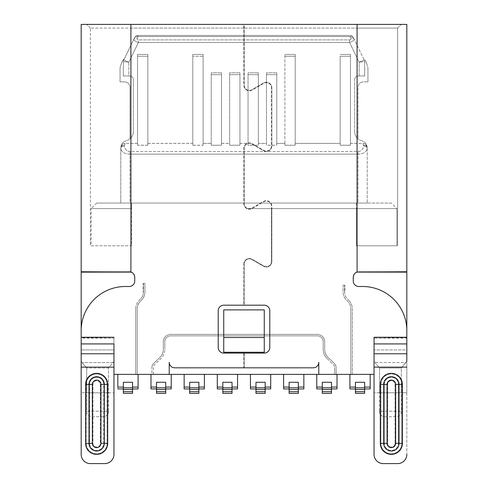 <?xml version="1.0" encoding="UTF-8"?>
<svg xmlns="http://www.w3.org/2000/svg" width="488" height="488" viewBox="0 0 488 488"><rect width="100%" height="100%" fill="white"/><g stroke="black" fill="none" stroke-linecap="round" stroke-linejoin="round"><path stroke-width="0.37" stroke-dasharray="2.44 1.83" d="M252.107 208.468L263.733 201.751A5.154 5.154 0 0 1 271.474 206.217L271.474 208.589L251.881 208.589A5.527 5.527 0 0 1 246.806 208.589L396.878 208.589L396.878 245.799L357.094 245.799L397.616 245.799L356.356 245.799L356.356 208.589L356.356 245.799L396.878 245.799L396.878 208.589L271.84 208.589L271.84 206.217A5.527 5.527 0 0 0 263.55 201.434L251.918 208.15A5.154 5.154 0 0 1 250.924 208.589L246.806 208.589A5.527 5.527 0 0 1 243.817 203.679L243.817 148.425A5.527 5.527 0 0 1 252.107 143.637L263.733 150.353A5.154 5.154 0 0 0 271.474 145.888L271.474 87.809A5.154 5.154 0 0 0 263.733 83.338L252.107 90.054A5.527 5.527 0 0 1 243.817 85.272L243.817 28.084L130.906 28.084L130.906 245.799L131.644 245.799L131.644 208.589L131.644 245.799L90.384 245.799L130.906 245.799L91.122 245.799L91.122 208.589L91.122 245.799L130.906 245.799L130.906 28.084L90.384 28.084L90.384 245.799L90.384 28.084L357.094 28.084L244.183 28.084L244.183 85.272A5.154 5.154 0 0 0 251.918 89.737L263.55 83.021A5.527 5.527 0 0 1 271.84 87.809L271.84 145.888A5.527 5.527 0 0 1 263.55 150.676L251.918 143.96A5.154 5.154 0 0 0 244.183 148.425L244.183 203.679A5.154 5.154 0 0 0 251.918 208.15L263.55 201.434A5.527 5.527 0 0 1 271.84 206.217L271.84 261.476A5.527 5.527 0 0 1 263.55 266.265L251.918 259.549A5.154 5.154 0 0 0 244.183 264.014L244.183 305.195L264.258 305.195L244.183 305.195L244.183 264.014A5.154 5.154 0 0 1 251.918 259.549L263.55 266.265A5.527 5.527 0 0 0 271.84 261.476L271.84 208.589L271.474 208.589L271.474 261.476L271.474 206.217A5.154 5.154 0 0 0 263.733 201.751L252.107 208.468A5.527 5.527 0 0 1 243.817 203.679L243.817 148.425A5.527 5.527 0 0 1 252.107 143.637L263.733 150.353A5.154 5.154 0 0 0 271.474 145.888L271.474 87.809A5.154 5.154 0 0 0 263.733 83.338L252.107 90.054A5.527 5.527 0 0 1 243.817 85.272L243.817 25.224L244.183 25.224L244.183 28.084M131.644 208.589L91.122 208.589L131.644 208.589L131.644 203.063L96.648 203.063L356.356 203.063L131.644 203.063L131.644 208.589M374.04 367.129L406.827 367.129L374.04 367.129L406.827 367.129L406.827 361.035L406.827 454.389A9.211 9.211 0 0 1 397.616 463.6L383.251 463.6A9.211 9.211 0 0 1 374.04 454.389L374.04 337.245L374.04 374.363L318.78 374.363L318.78 362.297A5.527 5.527 0 0 1 313.253 367.818L244.183 367.818L244.183 353.086L264.258 353.086A5.527 5.527 0 0 0 269.785 347.56L269.785 310.722A5.527 5.527 0 0 0 264.258 305.195L223.742 305.195L243.817 305.195L243.817 264.014L243.817 305.195L223.742 305.195A5.527 5.527 0 0 0 218.215 310.722L218.215 347.56A5.527 5.527 0 0 0 223.742 353.086L243.817 353.086L243.817 367.818L174.747 367.818A5.527 5.527 0 0 1 169.22 362.297L169.22 374.363L113.96 374.363L113.96 337.245L113.96 338.135L81.173 338.135L81.173 349.933L81.173 330.705A44.207 44.207 0 0 1 125.379 286.499L129.216 286.499A5.527 5.527 0 0 0 134.743 280.972L134.743 277.294A5.527 5.527 0 0 0 130.906 272.029L130.906 24.4L130.906 28.084L130.906 24.4L86.699 24.4L357.094 24.4L81.173 24.4M251.881 208.589L250.924 208.589A5.154 5.154 0 0 1 244.183 203.679L244.183 148.425A5.154 5.154 0 0 1 251.918 143.96L263.55 150.676A5.527 5.527 0 0 0 271.84 145.888L271.84 87.809A5.527 5.527 0 0 0 263.55 83.021L251.918 89.737A5.154 5.154 0 0 1 244.183 85.272L244.183 25.224L243.817 25.224L243.817 28.084M406.827 24.4L130.906 24.4M406.827 271.767L357.094 272.029A5.527 5.527 0 0 0 353.257 277.294L353.257 280.972A5.527 5.527 0 0 0 358.784 286.499L362.621 286.499A44.207 44.207 0 0 1 406.827 330.705L406.827 272.133L357.039 272.091C354.691 272.938 353.434 274.671 353.257 277.294L353.257 280.972A5.527 5.527 0 0 0 358.784 286.499L362.621 286.499A44.207 44.207 0 0 1 406.827 330.705A44.207 44.207 0 0 0 362.621 286.499L358.784 286.499A5.527 5.527 0 0 1 353.257 280.972L353.532 275.567M406.827 337.69L374.04 338.135L406.827 338.135L406.827 349.933L406.827 337.69L374.04 337.245L406.827 337.245L406.827 330.705M271.474 261.476A5.154 5.154 0 0 1 263.733 265.942L252.107 259.226L263.733 265.942A5.154 5.154 0 0 0 271.474 261.476M243.817 264.014A5.527 5.527 0 0 1 252.107 259.226A5.527 5.527 0 0 0 243.817 264.014M81.173 349.933L113.96 349.933L113.96 338.135L113.96 349.933L81.173 349.933L81.173 337.69L113.96 337.245L113.96 454.389L113.96 361.035L113.96 362.12L113.96 361.035L113.442 362.12L113.96 361.035M81.173 340.831L81.173 337.69L113.96 338.135L113.96 349.933L113.96 337.245L81.173 337.245L81.173 343.924L113.96 343.924M113.96 362.12L113.96 367.129L113.96 362.12L113.002 362.56L113.96 362.12M108.434 392.779L113.96 392.779L107.086 392.779L107.086 384.398A10.437 10.437 0 0 0 86.699 381.238L86.699 392.779L81.173 392.779L107.086 392.779L86.699 392.779L86.699 381.238A10.437 10.437 0 0 0 86.211 384.398L86.211 443.342A10.437 10.437 0 0 0 96.648 453.773A10.437 10.437 0 0 0 107.086 443.342L107.086 392.779L107.086 443.342L103.706 443.342L103.706 384.398A7.058 7.058 0 0 0 96.648 377.34A7.058 7.058 0 0 0 89.585 384.398L89.585 443.342A7.058 7.058 0 0 0 96.648 450.4A7.058 7.058 0 0 0 103.706 443.342L100.333 443.342A3.684 3.684 0 0 1 96.648 447.02A3.684 3.684 0 0 1 92.964 443.342L92.964 384.398A3.684 3.684 0 0 1 96.648 380.713A3.684 3.684 0 0 1 100.333 384.398L100.333 443.342L100.333 384.398A3.684 3.684 0 0 0 96.648 380.713A3.684 3.684 0 0 0 92.964 384.398L92.964 443.342A3.684 3.684 0 0 0 96.648 447.02A3.684 3.684 0 0 0 100.333 443.342L103.706 443.342A7.058 7.058 0 0 1 96.648 450.4A7.058 7.058 0 0 1 89.585 443.342L92.964 443.342L89.585 443.342L89.585 384.398L92.964 384.398L89.585 384.398A7.058 7.058 0 0 1 96.648 377.34A7.058 7.058 0 0 1 103.706 384.398L100.333 384.398L103.706 384.398L103.706 443.342L107.086 443.342A10.437 10.437 0 0 1 96.648 453.773A10.437 10.437 0 0 1 86.211 443.342L89.585 443.342L86.211 443.342L86.211 384.398L89.585 384.398L86.211 384.398A10.437 10.437 0 0 1 86.699 381.238L86.699 368.019L82.13 362.56L113.002 362.56L108.434 368.019L108.434 392.779L107.086 392.779L107.086 384.398A10.437 10.437 0 0 0 86.699 381.238L86.699 368.019L108.434 368.019L113.002 362.56L82.13 362.56L81.691 362.12L86.699 368.019L108.434 368.019L108.434 392.779M81.173 454.389A9.211 9.211 0 0 0 90.384 463.6A9.211 9.211 0 0 1 81.173 454.389L81.173 362.12L81.173 454.389A9.211 9.211 0 0 0 90.384 463.6L104.749 463.6A9.211 9.211 0 0 0 113.96 454.389A9.211 9.211 0 0 1 104.749 463.6A9.211 9.211 0 0 0 113.96 454.389M81.173 361.035L81.173 392.779L81.173 361.035L81.691 362.12L81.173 361.035L81.173 362.12L81.173 361.035M81.173 272.133L81.173 330.705A44.207 44.207 0 0 1 125.379 286.499L129.216 286.499A5.527 5.527 0 0 0 134.743 280.972L134.743 277.294C134.566 274.671 133.309 272.938 130.961 272.091L81.173 272.133M113.96 367.129L81.173 367.129L113.96 367.129L81.173 367.129L81.173 343.924M130.906 272.029L81.173 271.767M129.79 271.798L130.351 271.883L129.79 271.798M169.22 362.297A5.527 5.527 0 0 0 174.747 367.818L313.253 367.818A5.527 5.527 0 0 0 318.78 362.297L318.78 362.297A5.527 5.527 0 0 0 318.78 362.297L318.78 374.363L169.22 374.363L169.22 362.297A5.527 5.527 0 0 0 169.22 362.328M151.902 374.363L153.378 374.363L151.902 374.363L151.902 367.495L151.902 374.363M350.829 374.363L352.305 374.363L350.829 374.363L350.829 308.971L350.829 374.363M336.098 374.363L334.622 374.363L336.098 374.363L336.098 367.495A5.527 5.527 0 0 0 334.414 363.523L328.04 357.362A11.053 11.053 0 0 1 324.679 349.42L324.679 341.752A7.369 7.369 0 0 0 317.31 334.384L170.69 334.384A7.369 7.369 0 0 0 163.321 341.752L163.321 349.42A11.053 11.053 0 0 1 159.96 357.362L153.586 363.523A5.527 5.527 0 0 0 151.902 367.495A5.527 5.527 0 0 1 153.586 363.523L159.96 357.362A11.053 11.053 0 0 0 163.321 349.42L163.321 341.752A7.369 7.369 0 0 1 170.69 334.384L317.31 334.384A7.369 7.369 0 0 1 324.679 341.752L324.679 349.42A11.053 11.053 0 0 0 328.04 357.362L334.414 363.523A5.527 5.527 0 0 1 336.098 367.495L336.098 374.363M137.171 374.363L135.694 374.363L137.171 374.363L137.171 308.971L137.171 374.363M117.828 387.069L117.828 388.912L117.828 387.069L123.354 387.069L117.828 387.069L117.828 374.363L138.092 374.363L117.828 374.363L138.092 374.363L117.828 374.363L117.828 387.069L123.354 387.069L123.354 382.281L123.354 393.334L123.354 382.281L123.354 388.912L123.354 382.281L132.565 382.281L132.565 388.912L132.565 382.281L123.354 382.281L132.565 382.281L132.565 387.069L138.092 387.069L138.092 374.363L138.092 388.912L138.092 374.363M150.981 374.363L171.245 374.363L150.981 374.363L171.245 374.363L150.981 374.363L150.981 387.069L156.508 387.069L156.508 382.281L156.508 388.912L150.981 388.912L150.981 387.069L156.508 387.069L156.508 382.281L156.508 393.334L156.508 382.281L156.508 388.912L150.981 388.912L150.981 374.363M184.141 374.363L204.399 374.363L184.141 374.363L204.399 374.363L184.141 374.363L184.141 387.069L189.661 387.069L189.661 382.281L189.661 388.912L184.141 388.912L184.141 387.069L189.661 387.069L189.661 382.281L189.661 393.334L189.661 382.281L189.661 388.912L184.141 388.912L184.141 374.363M217.294 374.363L237.552 374.363L217.294 374.363L237.552 374.363L217.294 374.363L217.294 387.069L222.821 387.069L222.821 382.281L222.821 388.912L217.294 388.912L217.294 387.069L222.821 387.069L222.821 382.281L222.821 393.334L222.821 382.281L222.821 388.912L217.294 388.912L217.294 374.363M250.448 374.363L270.706 374.363L250.448 374.363L270.706 374.363L250.448 374.363L250.448 387.069L255.974 387.069L255.974 382.281L255.974 388.912L250.448 388.912L250.448 387.069L255.974 387.069L255.974 382.281L255.974 393.334L255.974 382.281L255.974 388.912L250.448 388.912L250.448 374.363M283.601 374.363L303.859 374.363L283.601 374.363L303.859 374.363L283.601 374.363L283.601 387.069L289.128 387.069L289.128 382.281L289.128 388.912L283.601 388.912L283.601 387.069L289.128 387.069L289.128 382.281L289.128 393.334L289.128 382.281L289.128 388.912L283.601 388.912L283.601 374.363M316.755 374.363L337.019 374.363L316.755 374.363L337.019 374.363L316.755 374.363L316.755 387.069L322.281 387.069L322.281 382.281L322.281 388.912L316.755 388.912L316.755 387.069L322.281 387.069L322.281 382.281L322.281 393.334L322.281 382.281L322.281 388.912L316.755 388.912L316.755 374.363M349.908 387.069L355.435 387.069L355.435 388.912L355.435 387.069L349.908 387.069L349.908 374.363L370.172 374.363L370.172 388.912L370.172 387.069L370.172 388.912L364.646 388.912L364.646 382.281L364.646 388.912L364.646 387.069L370.172 387.069L370.172 374.363L370.172 387.069L364.646 387.069L364.646 382.281L355.435 382.281L355.435 388.912L349.908 388.912L349.908 387.069L355.435 387.069L355.435 393.334L355.435 382.281L355.435 388.912L349.908 388.912L349.908 374.363L370.172 374.363M374.04 392.779L374.04 361.035L374.998 362.56L405.87 362.56L401.301 368.019L401.301 381.238A10.437 10.437 0 0 0 380.915 384.398L380.915 392.779L374.04 392.779L379.566 392.779L379.566 368.019L401.301 368.019L401.301 381.238A10.437 10.437 0 0 0 380.915 384.398L384.294 384.398L384.294 443.342A7.058 7.058 0 0 0 391.352 450.4A7.058 7.058 0 0 0 398.415 443.342L398.415 384.398A7.058 7.058 0 0 0 391.352 377.34A7.058 7.058 0 0 0 384.294 384.398L387.667 384.398A3.684 3.684 0 0 1 391.352 380.713A3.684 3.684 0 0 1 395.036 384.398L395.036 443.342A3.684 3.684 0 0 1 391.352 447.02A3.684 3.684 0 0 1 387.667 443.342L387.667 384.398L387.667 443.342A3.684 3.684 0 0 0 391.352 447.02A3.684 3.684 0 0 0 395.036 443.342L395.036 384.398A3.684 3.684 0 0 0 391.352 380.713A3.684 3.684 0 0 0 387.667 384.398L384.294 384.398A7.058 7.058 0 0 1 391.352 377.34A7.058 7.058 0 0 1 398.415 384.398L395.036 384.398L398.415 384.398L398.415 443.342L395.036 443.342L398.415 443.342A7.058 7.058 0 0 1 391.352 450.4A7.058 7.058 0 0 1 384.294 443.342L387.667 443.342L384.294 443.342L384.294 384.398L380.915 384.398L380.915 392.779L406.827 392.779L379.566 392.779L379.566 368.019L374.998 362.56L379.566 368.019L401.301 368.019L406.827 361.035L406.827 392.779L406.827 343.924L406.827 349.933L374.04 349.933L406.827 349.933M374.04 337.245L406.827 337.245L406.827 344.741M406.827 367.129L406.827 454.389A9.211 9.211 0 0 1 397.616 463.6L383.251 463.6A9.211 9.211 0 0 1 374.04 454.389A9.211 9.211 0 0 0 383.251 463.6M406.827 347.59L406.827 345.589M406.827 338.129L406.827 341.356M379.383 392.779L401.484 392.779L379.383 392.779L379.383 411.201L401.484 411.201L379.383 411.201A5.527 5.527 0 0 0 384.904 416.728L395.957 416.728A5.527 5.527 0 0 0 401.484 411.201L401.484 392.779M406.827 361.035L405.87 362.56L374.998 362.56L374.04 361.035M397.616 463.6A9.211 9.211 0 0 0 406.827 454.389M395.957 416.728L384.904 416.728M355.551 272.81L354.325 274.03M358.21 271.798L357.649 271.883L358.21 271.798M357.039 272.091L357.661 272.091M397.616 271.767L358.784 271.767L397.616 271.767M269.785 310.722A5.527 5.527 0 0 0 264.258 305.195A5.527 5.527 0 0 1 269.785 310.722L269.785 347.56L269.785 310.722M174.747 367.818L243.817 367.818L243.817 353.086L223.742 353.086A5.527 5.527 0 0 1 218.215 347.56L218.215 310.722A5.527 5.527 0 0 1 223.742 305.195A5.527 5.527 0 0 0 218.215 310.722L218.215 347.56A5.527 5.527 0 0 0 223.742 353.086L264.258 353.086A5.527 5.527 0 0 0 269.785 347.56A5.527 5.527 0 0 1 264.258 353.086L244.183 353.086L244.183 367.818L313.253 367.818M264.258 309.892L264.258 352.257L223.742 352.257L223.742 309.892L223.742 352.257L223.742 309.892L264.258 309.892L264.258 352.257L223.742 352.257L264.258 352.257L264.258 309.892M96.648 203.063L91.122 208.589M391.352 203.063L356.356 203.063L391.352 203.063L396.878 208.589M340.148 145.204L340.148 143.362L295.203 143.362L295.203 145.204L284.888 145.204L284.888 143.362L276.775 143.362L276.775 145.204L266.466 145.204L266.466 143.362L258.353 143.362L258.353 145.204L248.044 145.204L248.044 143.362L239.956 143.362L239.956 145.204L229.647 145.204L229.647 143.362L221.534 143.362L221.534 145.204L211.225 145.204L211.225 143.362L203.112 143.362L203.112 145.204L192.797 145.204L192.797 143.362L147.852 143.362L147.852 145.204L137.537 145.204L137.537 143.362L124.952 143.387L124.458 145.991C124.867 149.438 126.709 151.28 129.985 151.518L358.015 151.518C361.291 151.28 363.133 149.438 363.542 145.991A3.684 2.605 180 0 1 367.226 148.596L367.226 203.063L367.226 148.596C366.317 152.165 363.249 154.007 358.015 154.123L358.015 203.063L120.774 203.063L129.985 203.063L129.985 154.123C124.757 154.007 121.683 152.165 120.774 148.596C121.683 152.165 124.751 154.007 129.985 154.123L129.985 203.063L367.226 203.063L358.015 203.063L358.015 154.123C363.243 154.007 366.317 152.165 367.226 148.596L367.104 147.083C366.275 144.655 364.92 143.423 363.048 143.387L350.463 143.362L350.463 145.204L340.148 145.204L340.148 56.26L350.463 56.26L350.463 145.253L340.148 145.253L340.148 56.26L350.463 56.26L350.463 145.204M137.537 145.204L137.537 56.26L147.852 56.26L147.852 145.204M137.537 143.362L137.537 54.418L147.852 54.418L147.852 143.362M120.89 147.095C121.268 143.85 123.086 141.709 126.343 140.684C123.086 141.715 121.268 143.85 120.89 147.083L120.89 147.095C121.726 144.655 123.08 143.423 124.952 143.387L137.537 143.411L137.537 54.418L137.537 56.26L137.537 54.418L147.852 54.418L147.852 145.253L137.537 145.253L137.537 56.26L147.852 56.26L147.852 145.253M192.797 143.362L192.797 54.418L203.112 54.418L203.112 143.362M133.303 131.754A9.211 9.211 0 0 1 126.343 140.684A9.211 9.211 0 0 0 133.303 131.754A9.211 9.211 0 0 1 129.985 138.83L129.985 87.389A5.527 5.527 0 0 0 124.458 81.862L120.042 81.862L120.042 68.613A7.369 7.369 0 0 1 120.481 66.093L122.067 61.738A5.527 5.527 0 0 1 124.269 58.981L123.726 60.109A3.684 3.684 0 0 0 123.354 61.714L128.881 62.141L123.726 60.109L128.881 62.141L123.354 61.714A3.684 3.684 0 0 1 123.726 60.109L133.95 39.052L123.726 60.109A3.684 3.684 0 0 0 123.354 61.714L123.354 75.969L129.619 75.969A3.684 3.684 0 0 1 133.303 79.654L133.303 131.754A9.211 9.211 0 0 1 129.985 138.83L129.985 87.389A5.527 5.527 0 0 0 124.458 81.862L120.042 81.862L120.042 68.613A7.369 7.369 0 0 1 120.481 66.093L122.067 61.738A5.527 5.527 0 0 1 124.269 58.981L123.726 60.109A3.684 3.684 0 0 0 123.354 61.714L123.354 75.969L129.619 75.969A3.684 3.684 0 0 1 133.303 79.654L133.303 131.754M128.881 75.969L129.619 75.969A3.684 3.684 0 0 1 133.303 79.654A3.684 3.684 0 0 0 129.619 75.969L123.354 75.969L128.881 75.969L128.881 62.141L128.881 75.969M358.381 75.969L364.646 75.969L364.646 61.714A3.684 3.684 0 0 0 364.274 60.109A3.684 3.684 0 0 1 364.646 61.714L359.119 62.141L364.646 61.714L364.646 75.969L364.646 61.714A3.684 3.684 0 0 0 364.274 60.109L359.119 62.141L364.274 60.109L354.05 39.052L364.274 60.109A3.684 3.684 0 0 1 364.646 61.714L364.646 75.969L359.119 75.969L359.119 62.141L349.585 42.499L138.415 42.499C135.267 41.462 133.779 40.315 133.95 39.052L134.688 37.527A3.684 2.464 25.9 0 1 138 36.527L138 35.447L138 36.527A3.684 2.464 25.9 0 0 134.688 37.527A3.684 3.684 0 0 1 138 35.447L350 35.447A3.684 3.684 0 0 1 353.312 37.527L354.05 39.052C354.221 40.315 352.733 41.462 349.585 42.499L359.119 62.141L359.119 75.969L358.381 75.969L364.646 75.969L358.381 75.969A3.684 3.684 0 0 0 354.697 79.654A3.684 3.684 0 0 1 358.381 75.969A3.684 3.684 0 0 0 354.697 79.654A3.684 3.684 0 0 1 358.381 75.969M367.104 147.083C366.732 143.85 364.914 141.715 361.657 140.684A9.211 9.211 0 0 1 354.697 131.754L354.697 79.654L354.697 131.754A9.211 9.211 0 0 0 361.657 140.684C364.914 141.709 366.732 143.85 367.11 147.095L367.226 148.596A3.684 2.605 0 0 0 363.542 145.991L363.048 143.387C364.92 143.423 366.275 144.655 367.11 147.095M350.463 143.362L350.463 54.418L350.463 56.26L350.463 54.418L340.148 54.418L350.463 54.418L350.463 145.253M340.148 143.362L340.148 145.253M295.203 143.362L295.203 54.418L295.203 56.26L295.203 54.418L284.888 54.418L295.203 54.418L295.203 145.253L295.203 56.26L284.888 56.26L295.203 56.26L295.203 145.204M284.888 143.362L284.888 54.418L284.888 145.253L295.203 145.253M276.775 143.362L276.769 72.84L276.775 145.253L266.466 145.253L266.466 74.682L276.769 74.682L276.775 145.204M266.466 143.362L266.466 72.84L276.769 72.84L266.466 72.84L266.466 74.682L276.769 74.682L276.769 72.84L276.775 145.253M258.353 143.362L258.347 72.84L258.353 145.253L248.044 145.253L248.05 74.682L258.347 74.682L258.353 145.204M248.044 143.362L248.05 72.84L258.347 72.84L248.05 72.84L248.05 74.682L258.347 74.682L258.347 72.84L258.353 145.253M239.956 143.362L239.95 72.84L239.956 145.253L229.647 145.253L229.653 74.682L239.95 74.682L239.956 145.204M229.647 143.362L229.653 72.84L239.95 72.84L229.653 72.84L229.653 74.682L239.95 74.682L239.95 72.84L239.956 145.253M221.534 143.362L221.534 72.84L221.534 145.253L211.225 145.253L211.231 74.682L221.534 74.682L221.534 145.204M211.225 143.362L211.231 72.84L221.534 72.84L211.231 72.84L211.231 74.682L221.534 74.682L221.534 72.84L221.534 145.253M192.797 145.204L192.797 54.418L203.112 54.418L203.112 145.253L203.112 56.26L192.797 56.26L203.112 56.26L203.112 145.204M120.786 147.827L120.774 203.063L120.792 147.827M147.852 143.411L192.797 143.411L192.797 145.253L203.112 145.253M203.112 143.411L211.225 143.411L211.225 145.253M221.534 143.411L229.647 143.411L229.647 145.253M239.956 143.411L248.044 143.411L248.044 145.253M258.353 143.411L266.466 143.411L266.466 145.253M276.775 143.411L284.888 143.411M295.203 143.411L340.148 143.411M350.463 143.411L363.048 143.387L363.542 145.991C363.133 149.438 361.291 151.28 358.015 151.518L358.015 154.123L129.985 154.123L358.015 154.123L358.015 151.518L129.985 151.518L129.985 154.123L129.985 151.518C126.709 151.28 124.867 149.438 124.458 145.991A3.684 2.605 180 0 0 120.774 148.596A3.684 2.605 0 0 1 124.458 145.991L124.458 145.223A3.684 2.605 180 0 0 120.926 147.095M137.537 143.411L137.537 145.253M192.797 143.411L192.797 145.253M211.225 143.411L211.225 145.204M229.647 143.411L229.647 145.204M248.044 143.411L248.044 145.204M266.466 143.411L266.466 145.204M120.932 147.071A3.684 2.605 0 0 1 124.458 145.223L124.952 143.387C123.08 143.423 121.726 144.655 120.89 147.083M358.015 138.83A9.211 9.211 0 0 1 354.697 131.754A9.211 9.211 0 0 0 358.015 138.83L358.015 87.389A5.527 5.527 0 0 1 363.542 81.862L367.958 81.862L363.542 81.862A5.527 5.527 0 0 0 358.015 87.389L358.015 138.83M367.958 68.613L367.958 81.862L367.958 68.613A7.369 7.369 0 0 0 367.519 66.093A7.369 7.369 0 0 1 367.958 68.613M365.933 61.738L367.519 66.093L365.933 61.738A5.527 5.527 0 0 0 363.731 58.981L364.274 60.109L363.731 58.981A5.527 5.527 0 0 1 365.933 61.738M353.312 37.527L354.05 39.052C354.221 40.315 352.733 41.462 349.585 42.499L138.415 42.499C135.274 41.468 133.779 40.315 133.95 39.052L134.688 37.527A3.684 3.684 0 0 1 138 35.447L350 35.447L350 36.527A3.684 2.464 154.1 0 1 353.312 37.527A3.684 2.464 154.1 0 0 350 36.527L350 35.447A3.684 3.684 0 0 1 353.312 37.527A3.684 3.684 0 0 0 350 35.447M123.354 61.714L123.354 75.969L123.354 61.714M397.616 28.084L397.616 245.799L397.616 28.084L357.094 28.084L397.616 28.084L401.301 24.4L397.616 28.084M90.384 28.084L86.699 24.4L90.384 28.084M264.258 337.525L223.742 337.525M153.378 374.363L153.378 367.495A4.05 4.05 0 0 1 154.611 364.585L160.985 358.418A12.523 12.523 0 0 0 164.798 349.42A12.523 12.523 0 0 1 160.985 358.418L154.611 364.585A4.05 4.05 0 0 0 153.378 367.495L153.378 374.363M164.798 349.42L164.798 341.752A5.893 5.893 0 0 1 170.69 335.86L317.31 335.86A5.893 5.893 0 0 1 323.202 341.752L323.202 349.42A12.523 12.523 0 0 0 327.015 358.418A12.523 12.523 0 0 1 323.202 349.42L323.202 341.752A5.893 5.893 0 0 0 317.31 335.86L170.69 335.86A5.893 5.893 0 0 0 164.798 341.752L164.798 349.42M327.015 358.418L333.389 364.585A4.05 4.05 0 0 1 334.622 367.495A4.05 4.05 0 0 0 333.389 364.585L327.015 358.418M334.622 374.363L334.622 367.495L334.622 374.363M344.894 292.025L344.571 292.025A9.577 9.577 0 0 0 347.486 298.998L348.487 299.967L347.486 298.998A9.577 9.577 0 0 1 344.571 292.117L344.571 285.212L343.095 285.212L343.095 292.117A11.053 11.053 0 0 0 346.462 300.053L347.462 301.029A11.053 11.053 0 0 1 350.829 308.971A11.053 11.053 0 0 0 347.462 301.029L346.462 300.053A11.053 11.053 0 0 1 343.095 292.117L343.095 285.212L344.894 285.212L344.571 285.212L344.571 292.062L344.894 292.025L344.894 285.212M352.305 374.363L352.305 308.971A12.523 12.523 0 0 0 348.487 299.967A12.523 12.523 0 0 1 352.305 308.971L352.305 374.363M144.906 283.369L143.106 283.369L143.429 283.369L143.429 292.117L143.429 283.369L144.906 283.369L144.906 292.117L144.906 283.369M143.429 292.117A9.577 9.577 0 0 1 140.513 298.998L139.513 299.967L140.513 298.998A9.577 9.577 0 0 0 143.429 292.025L143.106 292.025L143.106 283.369M135.694 308.971A12.523 12.523 0 0 1 139.513 299.967A12.523 12.523 0 0 0 135.694 308.971L135.694 374.363L135.694 308.971M140.538 301.029A11.053 11.053 0 0 0 137.171 308.971A11.053 11.053 0 0 1 140.538 301.029L141.538 300.053A11.053 11.053 0 0 0 144.906 292.117A11.053 11.053 0 0 1 141.538 300.053L140.538 301.029M143.435 292.025L143.106 292.025M132.565 387.069L132.565 393.334L132.565 387.069L138.092 387.069L132.565 387.069L132.565 388.912L132.565 382.281L132.565 393.334L123.354 393.334L132.565 393.334M117.828 388.912L123.354 388.912L117.828 388.912L123.354 388.912L123.354 387.069M132.565 388.912L138.092 388.912L132.565 388.912L138.092 388.912L138.092 387.069M132.565 387.808L123.354 387.808M132.565 391.675L123.354 391.675M132.565 389.461L123.354 389.461M171.245 387.069L165.719 387.069L165.719 382.281L165.719 387.069L171.245 387.069L171.245 388.912L165.719 388.912L165.719 382.281L165.719 388.912L171.245 388.912L165.719 388.912L165.719 382.281L165.719 393.334L165.719 387.069L171.245 387.069L171.245 374.363L171.245 388.912L171.245 374.363M150.981 388.912L156.508 388.912L156.508 382.281L165.719 382.281L165.719 393.334L156.508 393.334L165.719 393.334M165.719 387.808L156.508 387.808M165.719 391.675L156.508 391.675M165.719 389.461L156.508 389.461M204.399 387.069L198.872 387.069L198.872 382.281L198.872 387.069L204.399 387.069L204.399 388.912L198.872 388.912L198.872 382.281L198.872 388.912L204.399 388.912L198.872 388.912L198.872 382.281L198.872 393.334L198.872 387.069L204.399 387.069L204.399 374.363L204.399 388.912L204.399 374.363M184.141 388.912L189.661 388.912L189.661 382.281L198.872 382.281L198.872 393.334L189.661 393.334L198.872 393.334M198.872 387.808L189.661 387.808M198.872 391.675L189.661 391.675M198.872 389.461L189.661 389.461M237.552 387.069L232.026 387.069L232.026 382.281L232.026 387.069L237.552 387.069L237.552 388.912L232.026 388.912L232.026 382.281L232.026 388.912L237.552 388.912L232.026 388.912L232.026 382.281L232.026 393.334L232.026 387.069L237.552 387.069L237.552 374.363L237.552 388.912L237.552 374.363M217.294 388.912L222.821 388.912L222.821 382.281L232.026 382.281L232.026 393.334L222.821 393.334L232.026 393.334M232.026 387.808L222.821 387.808M232.026 391.675L222.821 391.675M232.026 389.461L222.821 389.461M270.706 387.069L265.179 387.069L265.179 382.281L265.179 387.069L270.706 387.069L270.706 388.912L265.179 388.912L265.179 382.281L265.179 388.912L270.706 388.912L265.179 388.912L265.179 382.281L265.179 393.334L265.179 387.069L270.706 387.069L270.706 374.363L270.706 388.912L270.706 374.363M250.448 388.912L255.974 388.912L255.974 382.281L265.179 382.281L265.179 393.334L255.974 393.334L265.179 393.334M265.179 387.808L255.974 387.808M265.179 391.675L255.974 391.675M265.179 389.461L255.974 389.461M303.859 387.069L298.339 387.069L298.339 382.281L298.339 387.069L303.859 387.069L303.859 388.912L298.339 388.912L298.339 382.281L298.339 388.912L303.859 388.912L298.339 388.912L298.339 382.281L298.339 393.334L298.339 387.069L303.859 387.069L303.859 374.363L303.859 388.912L303.859 374.363M283.601 388.912L289.128 388.912L289.128 382.281L298.339 382.281L298.339 393.334L289.128 393.334L298.339 393.334M298.339 387.808L289.128 387.808M298.339 391.675L289.128 391.675M298.339 389.461L289.128 389.461M337.019 387.069L331.492 387.069L331.492 382.281L331.492 387.069L337.019 387.069L337.019 388.912L331.492 388.912L331.492 382.281L331.492 388.912L337.019 388.912L331.492 388.912L331.492 382.281L331.492 393.334L331.492 387.069L337.019 387.069L337.019 374.363L337.019 388.912L337.019 374.363M316.755 388.912L322.281 388.912L322.281 382.281L331.492 382.281L331.492 393.334L322.281 393.334L331.492 393.334M331.492 387.808L322.281 387.808M331.492 391.675L322.281 391.675M331.492 389.461L322.281 389.461M370.172 387.069L364.646 387.069L364.646 382.281L364.646 387.069L364.646 382.281L355.435 382.281L364.646 382.281L364.646 393.334L364.646 387.069L364.646 393.334L355.435 393.334L364.646 393.334M370.172 388.912L364.646 388.912L370.172 388.912M364.646 387.808L355.435 387.808M364.646 391.675L355.435 391.675M364.646 389.461L355.435 389.461M150.981 387.069L156.508 387.069M165.719 387.069L165.719 388.912M184.141 387.069L189.661 387.069M198.872 387.069L198.872 388.912M217.294 387.069L222.821 387.069M232.026 387.069L232.026 388.912M250.448 387.069L255.974 387.069M265.179 387.069L265.179 388.912M283.601 387.069L289.128 387.069M298.339 387.069L298.339 388.912M316.755 387.069L322.281 387.069M331.492 387.069L331.492 388.912M364.646 387.069L364.646 388.912M355.435 387.069L355.435 388.912L349.908 388.912M108.617 392.779L86.516 392.779L108.617 392.779L108.617 411.201L86.516 411.201L108.617 411.201A5.527 5.527 0 0 1 103.096 416.728L92.043 416.728A5.527 5.527 0 0 1 86.516 411.201L86.516 392.779M104.749 463.6L90.384 463.6M92.043 416.728L103.096 416.728M134.468 275.567L134.743 280.972A5.527 5.527 0 0 1 129.216 286.499L125.379 286.499A44.207 44.207 0 0 0 81.173 330.705M133.675 274.03L132.449 272.81M129.216 271.767L90.384 271.767L129.216 271.767M90.384 271.767L90.384 272.133L130.961 272.091M357.094 24.4L357.094 272.029M81.173 362.12L81.691 362.12L81.173 362.12M406.309 362.12L406.827 362.12L406.309 362.12M401.301 381.238L401.301 392.779L401.301 381.238A10.437 10.437 0 0 1 401.789 384.398A10.437 10.437 0 0 0 401.301 381.238M374.04 362.12L374.558 362.12L374.04 362.12M401.789 443.342L401.789 384.398L398.415 384.398L401.789 384.398L401.789 443.342L398.415 443.342L401.789 443.342A10.437 10.437 0 0 1 391.352 453.773A10.437 10.437 0 0 1 380.915 443.342A10.437 10.437 0 0 0 391.352 453.773A10.437 10.437 0 0 0 401.789 443.342M380.915 392.779L380.915 443.342L384.294 443.342L380.915 443.342L380.915 392.779M380.305 384.398A11.053 11.053 0 0 1 391.352 373.344A11.053 11.053 0 0 1 402.405 384.398L402.405 443.342A11.053 11.053 0 0 1 391.352 454.389A11.053 11.053 0 0 1 380.305 443.342L380.305 384.398L383.678 384.398A7.674 7.674 0 0 1 391.352 376.724A7.674 7.674 0 0 1 399.025 384.398L399.025 443.342A7.674 7.674 0 0 1 391.352 451.016A7.674 7.674 0 0 1 383.678 443.342L383.678 384.398L387.057 384.398A4.3 4.3 0 0 1 391.352 380.097A4.3 4.3 0 0 1 395.652 384.398L402.405 384.398M374.04 353.776L406.827 353.776M374.04 343.924L406.827 343.924M395.652 384.398L395.652 443.342A4.3 4.3 0 0 1 391.352 447.636A4.3 4.3 0 0 1 387.057 443.342L387.057 384.398M387.057 443.342L380.305 443.342M402.405 443.342L395.652 443.342M356.356 203.063L356.356 208.589L356.356 203.063M138.415 42.499L128.881 62.141L138.415 42.499L138.415 39.894C137.201 39.748 136.817 39.132 137.262 38.052A3.684 2.464 25.9 0 0 133.95 39.052A3.684 2.464 25.9 0 1 137.262 38.052L138 36.527L350 36.527L350.738 38.052C351.177 39.132 350.793 39.748 349.585 39.894L138.415 39.894L138.415 42.499M367.074 147.095A3.684 2.605 -0 0 0 363.542 145.223A3.684 2.605 180 0 1 367.067 147.071M354.05 39.052A3.684 2.464 154.1 0 0 350.738 38.052C351.183 39.132 350.799 39.742 349.585 39.894L138.415 39.894C137.201 39.742 136.817 39.132 137.262 38.052L138 36.527L350 36.527L350.738 38.052A3.684 2.464 154.1 0 1 354.05 39.052M349.585 42.499L349.585 39.894L349.585 42.499M134.688 37.527A3.684 3.684 0 0 1 138 35.447M165.719 382.281L156.508 382.281L165.719 382.281M198.872 382.281L189.661 382.281L198.872 382.281M232.026 382.281L222.821 382.281L232.026 382.281M265.179 382.281L255.974 382.281L265.179 382.281M298.339 382.281L289.128 382.281L298.339 382.281M331.492 382.281L322.281 382.281L331.492 382.281M107.086 384.398L103.706 384.398L107.086 384.398M85.595 384.398A11.053 11.053 0 0 1 96.648 373.344A11.053 11.053 0 0 1 107.696 384.398L107.696 443.342A11.053 11.053 0 0 1 96.648 454.389A11.053 11.053 0 0 1 85.595 443.342L85.595 384.398L88.975 384.398A7.674 7.674 0 0 1 96.648 376.724A7.674 7.674 0 0 1 104.322 384.398L104.322 443.342A7.674 7.674 0 0 1 96.648 451.016A7.674 7.674 0 0 1 88.975 443.342L88.975 384.398L92.348 384.398A4.3 4.3 0 0 1 96.648 380.097A4.3 4.3 0 0 1 100.943 384.398L107.696 384.398M81.173 353.776L113.96 353.776M100.943 384.398L100.943 443.342A4.3 4.3 0 0 1 96.648 447.636A4.3 4.3 0 0 1 92.348 443.342L92.348 384.398M92.348 443.342L85.595 443.342M107.696 443.342L100.943 443.342"/><path stroke-width="0.73" d="M81.173 24.4L81.173 271.767L81.173 24.4L406.827 24.4L406.827 271.767L357.094 272.029A5.527 5.527 0 0 0 353.257 277.294L353.257 280.972A5.527 5.527 0 0 0 358.784 286.499L362.621 286.499A44.207 44.207 0 0 1 406.827 330.705L406.827 361.047M81.173 271.767L130.906 272.029A5.527 5.527 0 0 1 134.743 277.294L134.743 280.972A5.527 5.527 0 0 1 129.216 286.499L125.379 286.499A44.207 44.207 0 0 0 81.173 330.705L81.173 343.924L113.96 343.924L113.96 454.389L113.96 361.035M113.96 343.924L113.96 374.363L169.22 374.363L169.22 362.297A5.527 5.527 0 0 0 174.747 367.818L313.253 367.818A5.527 5.527 0 0 0 318.78 362.297L318.78 374.363L374.04 374.363L374.04 337.245L406.827 337.245L406.827 338.135M81.173 330.705L81.173 272.133L130.961 272.091L90.384 272.133L90.384 271.767M81.173 343.924L81.173 454.389A9.211 9.211 0 0 0 90.384 463.6L104.749 463.6A9.211 9.211 0 0 0 113.96 454.389M113.96 367.129L81.173 367.129L81.173 454.389M81.173 340.831L81.173 349.933M129.216 271.767L129.79 271.798L129.216 271.767M269.785 310.722A5.527 5.527 0 0 0 264.258 305.195L223.742 305.195A5.527 5.527 0 0 0 218.215 310.722L218.215 347.56A5.527 5.527 0 0 0 223.742 353.086L264.258 353.086A5.527 5.527 0 0 0 269.785 347.56L269.785 310.722M169.22 362.328A5.527 5.527 0 0 0 174.747 367.818M313.253 367.818A5.527 5.527 0 0 0 318.78 362.316L318.78 374.363L169.22 374.363L169.22 362.322M406.827 454.389A9.211 9.211 0 0 1 397.616 463.6L383.251 463.6A9.211 9.211 0 0 1 374.04 454.389L374.04 337.245M374.04 392.779L374.04 361.035M357.661 272.091L406.827 272.133L406.827 330.705M406.827 349.933L406.827 347.59M406.827 345.589L406.827 344.741M406.827 341.356L406.827 337.69M397.616 463.6L383.251 463.6M357.039 272.091L355.551 272.81M354.325 274.03L353.532 275.567M406.827 24.4L406.827 271.767M397.616 272.127L397.616 271.767L397.616 272.127M117.828 387.069L117.828 374.363L117.828 387.069L123.354 387.069M117.828 388.912L123.354 388.912L123.354 393.334L123.354 387.808L132.565 387.808L132.565 391.675L123.354 391.675M132.565 393.334L123.354 393.334L132.565 393.334L132.565 391.675M150.981 387.069L150.981 374.363L150.981 388.912L150.981 387.069L156.508 387.069M150.981 388.912L156.508 388.912L156.508 393.334L156.508 387.808L165.719 387.808L165.719 391.675L156.508 391.675M165.719 393.334L156.508 393.334L165.719 393.334L165.719 391.675M184.141 387.069L184.141 374.363L184.141 388.912L184.141 387.069L189.661 387.069M184.141 388.912L189.661 388.912L189.661 393.334L189.661 387.808L198.872 387.808L198.872 391.675L189.661 391.675M198.872 393.334L189.661 393.334L198.872 393.334L198.872 391.675M217.294 387.069L217.294 374.363L217.294 388.912L217.294 387.069L222.821 387.069M217.294 388.912L222.821 388.912L222.821 393.334L222.821 387.808L232.026 387.808L232.026 391.675L222.821 391.675M232.026 393.334L222.821 393.334L232.026 393.334L232.026 391.675M250.448 387.069L250.448 374.363L250.448 388.912L250.448 387.069L255.974 387.069M250.448 388.912L255.974 388.912L255.974 393.334L255.974 387.808L265.179 387.808L265.179 391.675L255.974 391.675M265.179 393.334L255.974 393.334L265.179 393.334L265.179 391.675M283.601 387.069L283.601 374.363L283.601 388.912L283.601 387.069L289.128 387.069M283.601 388.912L289.128 388.912L289.128 393.334L289.128 387.808L298.339 387.808L298.339 391.675L289.128 391.675M298.339 393.334L289.128 393.334L298.339 393.334L298.339 391.675M316.755 387.069L316.755 374.363L316.755 388.912L316.755 387.069L322.281 387.069M316.755 388.912L322.281 388.912L322.281 393.334L322.281 387.808L331.492 387.808L331.492 391.675L322.281 391.675M331.492 393.334L322.281 393.334L331.492 393.334L331.492 391.675M349.908 387.069L349.908 374.363L349.908 388.912L349.908 387.069L355.435 387.069M349.908 388.912L355.435 388.912L355.435 393.334L355.435 387.808L364.646 387.808L364.646 391.675L355.435 391.675M364.646 393.334L355.435 393.334L364.646 393.334L364.646 391.675M132.565 387.069L138.092 387.069L138.092 374.363M138.092 387.069L138.092 388.912L132.565 388.912M123.354 387.808L123.354 382.281L132.565 382.281L132.565 387.808M132.565 389.461L123.354 389.461M165.719 387.069L171.245 387.069L171.245 374.363M171.245 387.069L171.245 388.912L165.719 388.912M156.508 387.808L156.508 382.281L165.719 382.281L165.719 387.808M165.719 389.461L156.508 389.461M198.872 387.069L204.399 387.069L204.399 374.363M204.399 387.069L204.399 388.912L198.872 388.912M189.661 387.808L189.661 382.281L198.872 382.281L198.872 387.808M198.872 389.461L189.661 389.461M232.026 387.069L237.552 387.069L237.552 374.363M237.552 387.069L237.552 388.912L232.026 388.912M222.821 387.808L222.821 382.281L232.026 382.281L232.026 387.808M232.026 389.461L222.821 389.461M265.179 387.069L270.706 387.069L270.706 374.363M270.706 387.069L270.706 388.912L265.179 388.912M255.974 387.808L255.974 382.281L265.179 382.281L265.179 387.808M265.179 389.461L255.974 389.461M298.339 387.069L303.859 387.069L303.859 374.363M303.859 387.069L303.859 388.912L298.339 388.912M289.128 387.808L289.128 382.281L298.339 382.281L298.339 387.808M298.339 389.461L289.128 389.461M331.492 387.069L337.019 387.069L337.019 374.363M337.019 387.069L337.019 388.912L331.492 388.912M322.281 387.808L322.281 382.281L331.492 382.281L331.492 387.808M331.492 389.461L322.281 389.461M370.172 374.363L370.172 387.069L364.646 387.069M364.646 388.912L370.172 388.912L370.172 387.069M355.435 387.808L355.435 382.281L364.646 382.281L364.646 387.808M364.646 389.461L355.435 389.461M104.749 463.6L90.384 463.6M134.468 275.567L133.675 274.03M132.449 272.81L130.961 272.091M223.742 309.892L264.258 309.892L264.258 337.525L223.742 337.525L223.742 309.892M223.742 337.525L223.742 352.257L264.258 352.257L264.258 337.525M81.173 337.245L113.96 337.245L81.173 337.245M130.906 272.029L130.906 24.4M357.094 272.029L357.094 24.4M374.04 343.924L406.827 343.924M374.04 367.129L406.827 367.129M402.405 384.398A11.053 11.053 0 0 0 391.352 373.344A11.053 11.053 0 0 0 380.305 384.398L380.305 443.342A11.053 11.053 0 0 0 391.352 454.389A11.053 11.053 0 0 0 402.405 443.342L402.405 384.398L399.025 384.398A7.674 7.674 0 0 0 391.352 376.724A7.674 7.674 0 0 0 383.678 384.398L383.678 443.342A7.674 7.674 0 0 0 391.352 451.016A7.674 7.674 0 0 0 399.025 443.342L399.025 384.398L395.652 384.398A4.3 4.3 0 0 0 391.352 380.097A4.3 4.3 0 0 0 387.057 384.398L380.305 384.398M374.04 353.776L406.827 353.776M387.057 384.398L387.057 443.342A4.3 4.3 0 0 0 391.352 447.636A4.3 4.3 0 0 0 395.652 443.342L395.652 384.398M395.652 443.342L402.405 443.342M380.305 443.342L387.057 443.342M81.173 353.776L113.96 353.776M107.696 384.398A11.053 11.053 0 0 0 96.648 373.344A11.053 11.053 0 0 0 85.595 384.398L85.595 443.342A11.053 11.053 0 0 0 96.648 454.389A11.053 11.053 0 0 0 107.696 443.342L107.696 384.398L104.322 384.398A7.674 7.674 0 0 0 96.648 376.724A7.674 7.674 0 0 0 88.975 384.398L88.975 443.342A7.674 7.674 0 0 0 96.648 451.016A7.674 7.674 0 0 0 104.322 443.342L104.322 384.398L100.943 384.398A4.3 4.3 0 0 0 96.648 380.097A4.3 4.3 0 0 0 92.348 384.398L85.595 384.398M92.348 384.398L92.348 443.342A4.3 4.3 0 0 0 96.648 447.636A4.3 4.3 0 0 0 100.943 443.342L100.943 384.398M100.943 443.342L107.696 443.342M85.595 443.342L92.348 443.342"/></g></svg>

